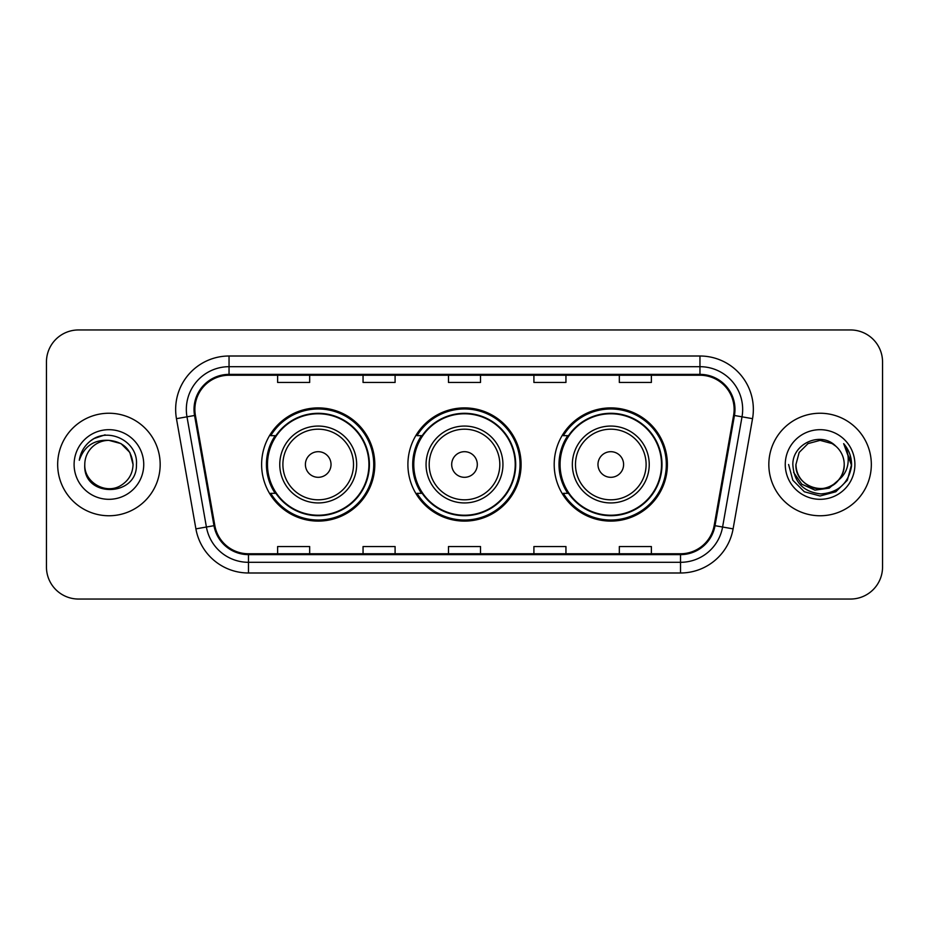 <?xml version="1.0" encoding="UTF-8"?>
<svg xmlns="http://www.w3.org/2000/svg" width="929" height="929" viewBox="0 0 929 929"><rect width="100%" height="100%" fill="white"/><g stroke="black" fill="none" stroke-linecap="round" stroke-linejoin="round"><path stroke-width="1.39" d="M554.195 464.5A56.599 56.599 0 0 0 610.794 521.099A56.599 56.599 0 0 0 667.382 464.5A56.599 56.599 0 0 0 610.794 407.901A56.599 56.599 0 0 0 554.195 464.5M407.901 464.5A56.599 56.599 0 0 0 464.5 521.099A56.599 56.599 0 0 0 521.099 464.5A56.599 56.599 0 0 0 464.5 407.901A56.599 56.599 0 0 0 407.901 464.5M261.618 464.5A56.599 56.599 0 0 0 318.206 521.099A56.599 56.599 0 0 0 374.805 464.5A56.599 56.599 0 0 0 318.206 407.901A56.599 56.599 0 0 0 261.618 464.5M275.193 493.334A51.792 51.792 0 0 1 275.193 435.666M421.476 493.334A51.792 51.792 0 0 1 421.476 435.666M567.77 493.334A51.792 51.792 0 0 1 567.77 435.666M46.45 361.985L46.45 567.015A32.039 32.039 0 0 0 78.489 599.042L850.511 599.042A32.039 32.039 0 0 0 882.55 567.015L882.55 361.985A32.039 32.039 0 0 0 850.511 329.958L78.489 329.958A32.039 32.039 0 0 0 46.45 361.985L46.45 567.015M57.668 464.5A51.258 51.258 0 0 0 108.914 515.758A51.258 51.258 0 0 0 160.171 464.5A51.258 51.258 0 0 0 108.914 413.242A51.258 51.258 0 0 0 57.668 464.5A51.258 51.258 0 0 0 108.914 515.758A51.258 51.258 0 0 0 160.171 464.5A51.258 51.258 0 0 0 108.914 413.242A51.258 51.258 0 0 0 57.668 464.5M768.829 464.5A51.258 51.258 0 0 0 820.086 515.758A51.258 51.258 0 0 0 871.332 464.5A51.258 51.258 0 0 0 820.086 413.242A51.258 51.258 0 0 0 768.829 464.5A51.258 51.258 0 0 0 820.086 515.758A51.258 51.258 0 0 0 871.332 464.5A51.258 51.258 0 0 0 820.086 413.242A51.258 51.258 0 0 0 768.829 464.5M194.881 409.399A34.176 34.176 0 0 1 229.045 375.235L699.955 375.235A34.176 34.176 0 0 1 733.608 415.333L714.169 525.535A34.176 34.176 0 0 1 680.527 553.765L248.473 553.765A34.176 34.176 0 0 1 214.831 525.535L195.392 415.333A34.176 34.176 0 0 1 194.881 409.399M194.022 409.399A35.023 35.023 0 0 0 194.556 415.484L213.984 525.686A35.023 35.023 0 0 0 248.473 554.625L680.527 554.625A35.023 35.023 0 0 0 715.016 525.686L734.444 415.484A35.023 35.023 0 0 0 699.955 374.375L229.045 374.375A35.023 35.023 0 0 0 194.022 409.399M176.464 418.677A53.394 53.394 0 0 1 229.045 356.004L699.955 356.004A53.394 53.394 0 0 1 752.536 418.677L733.097 528.868A53.394 53.394 0 0 1 680.527 572.996L248.473 572.996A53.394 53.394 0 0 1 195.903 528.868L176.464 418.677L186.984 416.819A42.711 42.711 0 0 1 229.045 366.688L699.955 366.688A42.711 42.711 0 0 1 742.016 416.819L722.588 527.022A42.711 42.711 0 0 1 680.527 562.312L248.473 562.312A42.711 42.711 0 0 1 206.412 527.022L186.984 416.819A42.711 42.711 0 0 1 186.334 409.399M850.511 329.958L78.489 329.958M78.489 599.042L850.511 599.042M882.55 567.015L882.55 361.985M448.486 375.235L448.486 382.458L480.514 382.458L480.514 375.235M363.053 375.235L363.053 382.458L395.092 382.458L395.092 375.235M277.632 375.235L277.632 382.458L309.671 382.458L309.671 375.235M533.908 375.235L533.908 382.458L565.947 382.458L565.947 375.235M619.329 375.235L619.329 382.458L651.368 382.458L651.368 375.235M480.514 553.765L480.514 546.542L448.486 546.542L448.486 553.765M395.092 553.765L395.092 546.542L363.053 546.542L363.053 553.765M309.671 553.765L309.671 546.542L277.632 546.542L277.632 553.765M565.947 553.765L565.947 546.542L533.908 546.542L533.908 553.765M651.368 553.765L651.368 546.542L619.329 546.542L619.329 553.765M133.056 464.5C132.731 473.604 128.701 480.572 120.991 485.402C105.941 495.041 83.958 482.348 84.783 464.5C82.53 498.234 137.527 497.456 136.447 464.5C138.305 441.414 108.321 426.457 90.566 440.869C84.284 445.897 80.533 452.365 79.302 460.273C84.272 446.106 94.143 439.475 108.914 440.358L120.991 443.597L129.828 452.435L133.056 464.5C132.731 473.604 128.701 480.572 120.991 485.402C105.941 495.041 83.958 482.348 84.783 464.5C83.958 482.348 105.941 495.041 120.991 485.402C128.701 480.572 132.731 473.604 133.056 464.5C132.731 473.604 128.701 480.572 120.991 485.402C105.941 495.041 83.958 482.348 84.783 464.5C83.958 482.348 105.941 495.041 120.991 485.402C128.701 480.572 132.731 473.604 133.056 464.5L129.828 452.435L120.991 443.597L108.914 440.358L120.991 443.597L129.828 452.435L133.056 464.5C131.628 449.833 123.58 441.786 108.914 440.358A24.142 24.142 0 0 0 84.783 464.5M74.099 464.5A34.814 34.814 0 0 0 108.914 499.314A34.814 34.814 0 0 0 143.74 464.5A34.814 34.814 0 0 0 108.914 429.686A34.814 34.814 0 0 0 74.099 464.5M90.554 440.88L93.957 438.593L105.105 434.83M331.026 464.5A12.809 12.809 0 0 0 318.206 451.691A12.809 12.809 0 0 0 305.397 464.5A12.809 12.809 0 0 0 318.206 477.309A12.809 12.809 0 0 0 331.026 464.5M356.655 464.5A38.437 38.437 0 0 0 318.206 426.063A38.437 38.437 0 0 0 279.768 464.5A38.437 38.437 0 0 0 318.206 502.937A38.437 38.437 0 0 0 356.655 464.5A38.437 38.437 0 0 1 318.206 502.937A38.437 38.437 0 0 1 279.768 464.5M368.929 464.5A50.723 50.723 0 0 0 318.206 413.777A50.723 50.723 0 0 0 267.482 464.5A50.723 50.723 0 0 0 318.206 515.223A50.723 50.723 0 0 0 368.929 464.5M373.737 464.5A55.531 55.531 0 0 1 270.757 493.334L275.901 493.334A51.2 51.2 0 0 0 369.405 464.628A51.2 51.2 0 0 0 275.901 435.666L270.757 435.666A55.531 55.531 0 0 1 373.737 464.5M477.309 464.5A12.809 12.809 0 0 0 464.5 451.691A12.809 12.809 0 0 0 451.691 464.5A12.809 12.809 0 0 0 464.5 477.309A12.809 12.809 0 0 0 477.309 464.5M502.937 464.5A38.437 38.437 0 0 0 464.5 426.063A38.437 38.437 0 0 0 426.063 464.5A38.437 38.437 0 0 0 464.5 502.937A38.437 38.437 0 0 0 502.937 464.5A38.437 38.437 0 0 1 464.5 502.937A38.437 38.437 0 0 1 426.063 464.5M515.223 464.5A50.723 50.723 0 0 0 464.5 413.777A50.723 50.723 0 0 0 413.777 464.5A50.723 50.723 0 0 0 464.5 515.223A50.723 50.723 0 0 0 515.223 464.5M520.031 464.5A55.531 55.531 0 0 1 417.04 493.334L422.196 493.334A51.2 51.2 0 0 0 515.7 464.628A51.2 51.2 0 0 0 422.196 435.666L417.04 435.666A55.531 55.531 0 0 1 520.031 464.5M623.603 464.5A12.809 12.809 0 0 0 610.794 451.691A12.809 12.809 0 0 0 597.974 464.5A12.809 12.809 0 0 0 610.794 477.309A12.809 12.809 0 0 0 623.603 464.5M649.232 464.5A38.437 38.437 0 0 0 610.794 426.063A38.437 38.437 0 0 0 572.345 464.5A38.437 38.437 0 0 0 610.794 502.937A38.437 38.437 0 0 0 649.232 464.5A38.437 38.437 0 0 1 610.794 502.937A38.437 38.437 0 0 1 572.345 464.5M661.518 464.5A50.723 50.723 0 0 0 610.794 413.777A50.723 50.723 0 0 0 560.071 464.5A50.723 50.723 0 0 0 610.794 515.223A50.723 50.723 0 0 0 661.518 464.5M666.314 464.5A55.531 55.531 0 0 1 563.334 493.334L568.478 493.334A51.2 51.2 0 0 0 661.994 464.628A51.2 51.2 0 0 0 568.478 435.666L563.334 435.666A55.531 55.531 0 0 1 666.314 464.5M844.217 464.5C845.042 482.348 823.059 495.041 808.009 485.402C800.299 480.572 796.269 473.604 795.944 464.5L799.172 452.435L808.009 443.597L820.086 440.358L832.152 443.597L835.891 446.257C821.085 430.731 792.565 443.528 792.832 464.5C793.923 482.128 803.26 491.94 820.864 493.926C838.19 492.672 848.409 483.463 851.51 466.312L851.568 464.5C851.475 456.58 848.839 449.636 843.66 443.644C847.596 450.101 848.99 457.056 847.817 464.5C846.691 470.829 843.613 475.996 838.585 480.003A24.142 24.142 0 0 0 844.217 464.5C843.892 473.604 839.874 480.572 832.152 485.402C817.102 495.041 795.119 482.348 795.944 464.5L799.172 452.435L808.009 443.597L820.086 440.358L832.152 443.597L835.891 446.257A24.142 24.142 0 0 1 844.217 464.5C845.042 482.348 823.059 495.041 808.009 485.402C800.299 480.572 796.269 473.604 795.944 464.5C794.69 486.25 825.765 497.329 838.585 480.003M840.118 478.714L829.214 488.143L814.942 490.14L801.797 484.195L793.587 472.327M785.26 464.5A34.814 34.814 0 0 0 820.086 499.314A34.814 34.814 0 0 0 854.901 464.5A34.814 34.814 0 0 0 820.086 429.686A34.814 34.814 0 0 0 785.26 464.5M843.66 443.644L851.545 465.417L850.081 454.966L851.568 464.5M788.605 464.5L792.82 480.235L804.34 491.766L820.086 495.981L835.821 491.766L847.341 480.235L851.568 464.5L843.892 443.911L851.545 465.417L844.124 444.178M843.892 443.911L851.545 465.429M699.955 356.004L699.955 374.375M186.984 416.819L194.556 415.484M248.473 572.996L248.473 554.625M680.527 554.625L680.527 572.996M715.016 525.686L733.097 528.868M195.903 528.868L213.984 525.686M734.444 415.484L752.536 418.677M229.045 356.004L229.045 374.375M353.519 464.5A35.314 35.314 0 0 0 318.206 429.186A35.314 35.314 0 0 0 282.892 464.5A35.314 35.314 0 0 0 318.206 499.814A35.314 35.314 0 0 0 353.519 464.5M499.814 464.5A35.314 35.314 0 0 0 464.5 429.186A35.314 35.314 0 0 0 429.186 464.5A35.314 35.314 0 0 0 464.5 499.814A35.314 35.314 0 0 0 499.814 464.5M646.108 464.5A35.314 35.314 0 0 0 610.794 429.186A35.314 35.314 0 0 0 575.481 464.5A35.314 35.314 0 0 0 610.794 499.814A35.314 35.314 0 0 0 646.108 464.5"/></g></svg>
